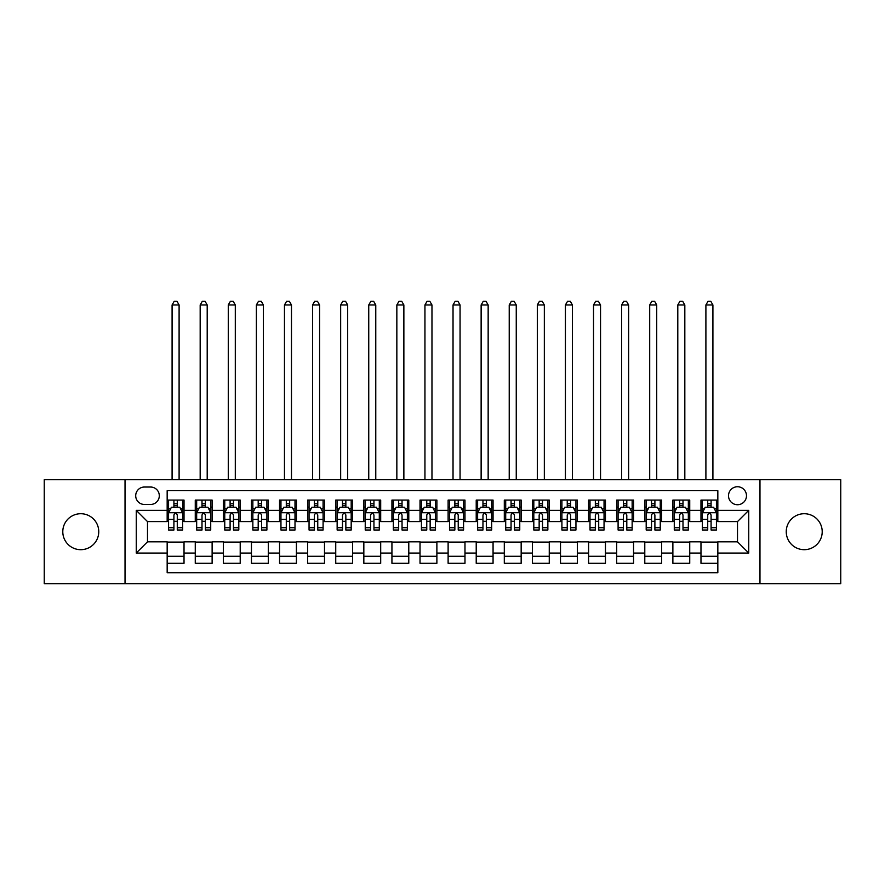 <?xml version="1.0" encoding="UTF-8"?>
<svg xmlns="http://www.w3.org/2000/svg" width="885" height="885" viewBox="0 0 885 885"><rect width="100%" height="100%" fill="white"/><g stroke="black" fill="none" stroke-linecap="round" stroke-linejoin="round"><path stroke-width="1.33" d="M804.222 513.72A17.977 17.977 0 0 0 786.245 531.697A17.977 17.977 0 0 0 804.222 549.685A17.977 17.977 0 0 0 822.209 531.697A17.977 17.977 0 0 0 804.222 513.72M80.778 513.72A17.977 17.977 0 0 0 62.791 531.697A17.977 17.977 0 0 0 80.778 549.685A17.977 17.977 0 0 0 98.755 531.697A17.977 17.977 0 0 0 80.778 513.72M737.504 486.75A8.994 8.994 0 0 0 728.51 495.744A8.994 8.994 0 0 0 737.504 504.727A8.994 8.994 0 0 0 746.486 495.744A8.994 8.994 0 0 0 737.504 486.75M759.972 583.68L840.75 583.68L840.75 479.725L759.972 479.725L759.972 583.68L125.028 583.68L125.028 479.725L44.25 479.725L44.25 583.68L125.028 583.68M717.835 500.091L700.975 500.091L700.975 510.346L689.736 510.346L689.736 521.586L700.975 521.586L700.975 510.346M689.736 510.346L689.736 500.091L672.877 500.091L672.877 510.346L661.648 510.346L661.648 521.586L672.877 521.586L672.877 510.346M661.648 510.346L661.648 500.091L644.789 500.091L644.789 510.346L633.549 510.346L633.549 521.586L644.789 521.586L644.789 510.346M633.549 510.346L633.549 500.091L616.69 500.091L616.69 510.346L605.451 510.346L605.451 521.586L616.69 521.586L616.69 510.346M605.451 510.346L605.451 500.091L588.591 500.091L588.591 510.346L577.352 510.346L577.352 521.586L588.591 521.586L588.591 510.346M577.352 510.346L577.352 500.091L560.504 500.091L560.504 510.346L549.264 510.346L549.264 521.586L560.504 521.586L560.504 510.346M549.264 510.346L549.264 500.091L532.405 500.091L532.405 510.346L521.165 510.346L521.165 521.586L532.405 521.586L532.405 510.346M521.165 510.346L521.165 500.091L504.306 500.091L504.306 510.346L493.067 510.346L493.067 521.586L504.306 521.586L504.306 510.346M493.067 510.346L493.067 500.091L476.219 500.091L476.219 510.346L464.979 510.346L464.979 521.586L476.219 521.586L476.219 510.346M464.979 510.346L464.979 500.091L448.12 500.091L448.12 510.346L436.88 510.346L436.88 521.586L448.12 521.586L448.12 510.346M436.88 510.346L436.88 500.091L420.021 500.091L420.021 510.346L408.781 510.346L408.781 521.586L420.021 521.586L420.021 510.346M408.781 510.346L408.781 500.091L391.933 500.091L391.933 510.346L380.694 510.346L380.694 521.586L391.933 521.586L391.933 510.346M380.694 510.346L380.694 500.091L363.835 500.091L363.835 510.346L352.595 510.346L352.595 521.586L363.835 521.586L363.835 510.346M352.595 510.346L352.595 500.091L335.736 500.091L335.736 510.346L324.496 510.346L324.496 521.586L335.736 521.586L335.736 510.346M324.496 510.346L324.496 500.091L307.648 500.091L307.648 510.346L296.409 510.346L296.409 521.586L307.648 521.586L307.648 510.346M296.409 510.346L296.409 500.091L279.549 500.091L279.549 510.346L268.31 510.346L268.31 521.586L279.549 521.586L279.549 510.346M268.31 510.346L268.31 500.091L251.451 500.091L251.451 510.346L240.211 510.346L240.211 521.586L251.451 521.586L251.451 510.346M240.211 510.346L240.211 500.091L223.352 500.091L223.352 510.346L212.123 510.346L212.123 521.586L223.352 521.586L223.352 510.346M212.123 510.346L212.123 500.091L195.264 500.091L195.264 521.586L184.025 521.586L184.025 500.091L167.165 500.091M167.165 563.314L184.025 563.314L184.025 541.819L195.264 541.819L195.264 563.314L212.123 563.314L212.123 541.819L223.352 541.819L223.352 553.059L212.123 553.059M223.352 553.059L223.352 563.314L240.211 563.314L240.211 541.819L251.451 541.819L251.451 553.059L240.211 553.059M251.451 553.059L251.451 563.314L268.31 563.314L268.31 541.819L279.549 541.819L279.549 553.059L268.31 553.059M279.549 553.059L279.549 563.314L296.409 563.314L296.409 541.819L307.648 541.819L307.648 553.059L296.409 553.059M307.648 553.059L307.648 563.314L324.496 563.314L324.496 541.819L335.736 541.819L335.736 553.059L324.496 553.059M335.736 553.059L335.736 563.314L352.595 563.314L352.595 541.819L363.835 541.819L363.835 553.059L352.595 553.059M363.835 553.059L363.835 563.314L380.694 563.314L380.694 541.819L391.933 541.819L391.933 553.059L380.694 553.059M391.933 553.059L391.933 563.314L408.781 563.314L408.781 541.819L420.021 541.819L420.021 553.059L408.781 553.059M420.021 553.059L420.021 563.314L436.88 563.314L436.88 541.819L448.12 541.819L448.12 553.059L436.88 553.059M448.12 553.059L448.12 563.314L464.979 563.314L464.979 541.819L476.219 541.819L476.219 553.059L464.979 553.059M476.219 553.059L476.219 563.314L493.067 563.314L493.067 541.819L504.306 541.819L504.306 553.059L493.067 553.059M504.306 553.059L504.306 563.314L521.165 563.314L521.165 541.819L532.405 541.819L532.405 553.059L521.165 553.059M532.405 553.059L532.405 563.314L549.264 563.314L549.264 541.819L560.504 541.819L560.504 553.059L549.264 553.059M560.504 553.059L560.504 563.314L577.352 563.314L577.352 541.819L588.591 541.819L588.591 553.059L577.352 553.059M588.591 553.059L588.591 563.314L605.451 563.314L605.451 541.819L616.69 541.819L616.69 553.059L605.451 553.059M616.69 553.059L616.69 563.314L633.549 563.314L633.549 541.819L644.789 541.819L644.789 553.059L633.549 553.059M644.789 553.059L644.789 563.314L661.648 563.314L661.648 541.819L672.877 541.819L672.877 553.059L661.648 553.059M672.877 553.059L672.877 563.314L689.736 563.314L689.736 541.819L700.975 541.819L700.975 553.059L689.736 553.059M144.41 504.45L150.594 504.45A8.706 8.706 0 0 0 159.3 495.744A8.706 8.706 0 0 0 150.594 487.027L144.41 487.027A8.706 8.706 0 0 0 135.704 495.744A8.706 8.706 0 0 0 144.41 504.45M759.972 479.725L125.028 479.725M717.835 510.346L717.835 490.688L167.165 490.688L167.165 521.586L147.496 521.586L147.496 541.819L167.165 541.819L167.165 572.717L717.835 572.717L717.835 541.819L737.504 541.819L737.504 521.586L717.835 521.586L717.835 510.346L748.743 510.346L748.743 553.059L717.835 553.059M167.165 553.059L136.257 553.059L136.257 510.346L167.165 510.346M700.975 553.059L700.975 563.314L717.835 563.314M167.165 507.116L168.57 507.116M173.914 507.116L177.277 507.116M182.62 507.116L184.025 507.116M167.165 521.309L168.57 521.309M173.914 521.309L177.277 521.309M182.62 521.309L184.025 521.309M167.165 542.096L184.025 542.096M167.165 556.289L184.025 556.289M195.264 521.309L196.669 521.309M202.001 521.309L205.375 521.309M210.718 521.309L212.123 521.309M195.264 507.116L196.669 507.116M202.001 507.116L205.375 507.116M210.718 507.116L212.123 507.116M195.264 542.096L212.123 542.096M195.264 556.289L212.123 556.289M223.352 542.096L240.211 542.096M223.352 556.289L240.211 556.289M223.352 507.116L224.757 507.116M230.1 507.116L233.474 507.116M238.806 507.116L240.211 507.116M223.352 521.309L224.757 521.309M230.1 521.309L233.474 521.309M238.806 521.309L240.211 521.309M251.451 542.096L268.31 542.096M251.451 556.289L268.31 556.289M251.451 507.116L252.856 507.116M258.199 507.116L261.562 507.116M266.905 507.116L268.31 507.116M251.451 521.309L252.856 521.309M258.199 521.309L261.562 521.309M266.905 521.309L268.31 521.309M279.549 542.096L296.409 542.096M279.549 556.289L296.409 556.289M279.549 507.116L280.954 507.116M286.286 507.116L289.66 507.116M295.004 507.116L296.409 507.116M279.549 521.309L280.954 521.309M286.286 521.309L289.66 521.309M295.004 521.309L296.409 521.309M307.648 542.096L324.496 542.096M307.648 556.289L324.496 556.289M307.648 507.116L309.053 507.116M314.385 507.116L317.759 507.116M323.091 507.116L324.496 507.116M307.648 521.309L309.053 521.309M314.385 521.309L317.759 521.309M323.091 521.309L324.496 521.309M335.736 542.096L352.595 542.096M335.736 556.289L352.595 556.289M335.736 507.116L337.141 507.116M342.484 507.116L345.847 507.116M351.19 507.116L352.595 507.116M335.736 521.309L337.141 521.309M342.484 521.309L345.847 521.309M351.19 521.309L352.595 521.309M363.835 542.096L380.694 542.096M363.835 556.289L380.694 556.289M363.835 507.116L365.24 507.116M370.572 507.116L373.946 507.116M379.289 507.116L380.694 507.116M363.835 521.309L365.24 521.309M370.572 521.309L373.946 521.309M379.289 521.309L380.694 521.309M391.933 542.096L408.781 542.096M391.933 556.289L408.781 556.289M391.933 507.116L393.338 507.116M398.67 507.116L402.044 507.116M407.377 507.116L408.781 507.116M391.933 521.309L393.338 521.309M398.67 521.309L402.044 521.309M407.377 521.309L408.781 521.309M420.021 542.096L436.88 542.096M420.021 556.289L436.88 556.289M420.021 507.116L421.426 507.116M426.769 507.116L430.143 507.116M435.475 507.116L436.88 507.116M420.021 521.309L421.426 521.309M426.769 521.309L430.143 521.309M435.475 521.309L436.88 521.309M448.12 542.096L464.979 542.096M448.12 556.289L464.979 556.289M448.12 507.116L449.525 507.116M454.857 507.116L458.231 507.116M463.574 507.116L464.979 507.116M448.12 521.309L449.525 521.309M454.857 521.309L458.231 521.309M463.574 521.309L464.979 521.309M476.219 542.096L493.067 542.096M476.219 556.289L493.067 556.289M476.219 507.116L477.623 507.116M482.956 507.116L486.33 507.116M491.662 507.116L493.067 507.116M476.219 521.309L477.623 521.309M482.956 521.309L486.33 521.309M491.662 521.309L493.067 521.309M504.306 542.096L521.165 542.096M504.306 556.289L521.165 556.289M504.306 507.116L505.711 507.116M511.054 507.116L514.428 507.116M519.76 507.116L521.165 507.116M504.306 521.309L505.711 521.309M511.054 521.309L514.428 521.309M519.76 521.309L521.165 521.309M532.405 542.096L549.264 542.096M532.405 556.289L549.264 556.289M532.405 507.116L533.81 507.116M539.153 507.116L542.516 507.116M547.859 507.116L549.264 507.116M532.405 521.309L533.81 521.309M539.153 521.309L542.516 521.309M547.859 521.309L549.264 521.309M560.504 542.096L577.352 542.096M560.504 556.289L577.352 556.289M560.504 507.116L561.909 507.116M567.241 507.116L570.615 507.116M575.947 507.116L577.352 507.116M560.504 521.309L561.909 521.309M567.241 521.309L570.615 521.309M575.947 521.309L577.352 521.309M588.591 542.096L605.451 542.096M588.591 556.289L605.451 556.289M588.591 507.116L589.996 507.116M595.339 507.116L598.714 507.116M604.046 507.116L605.451 507.116M588.591 521.309L589.996 521.309M595.339 521.309L598.714 521.309M604.046 521.309L605.451 521.309M616.69 542.096L633.549 542.096M616.69 556.289L633.549 556.289M616.69 507.116L618.095 507.116M623.438 507.116L626.801 507.116M632.144 507.116L633.549 507.116M616.69 521.309L618.095 521.309M623.438 521.309L626.801 521.309M632.144 521.309L633.549 521.309M644.789 542.096L661.648 542.096M644.789 556.289L661.648 556.289M644.789 507.116L646.194 507.116M651.526 507.116L654.9 507.116M660.243 507.116L661.648 507.116M644.789 521.309L646.194 521.309M651.526 521.309L654.9 521.309M660.243 521.309L661.648 521.309M672.877 542.096L689.736 542.096M672.877 556.289L689.736 556.289M672.877 507.116L674.281 507.116M679.625 507.116L682.999 507.116M688.331 507.116L689.736 507.116M672.877 521.309L674.281 521.309M679.625 521.309L682.999 521.309M688.331 521.309L689.736 521.309M700.975 542.096L717.835 542.096M700.975 556.289L717.835 556.289M700.975 507.116L702.38 507.116M707.723 507.116L711.086 507.116M716.43 507.116L717.835 507.116M700.975 521.309L702.38 521.309M707.723 521.309L711.086 521.309M716.43 521.309L717.835 521.309M147.496 521.586L136.257 510.346M147.496 541.819L136.257 553.059M748.743 510.346L737.504 521.586M748.743 553.059L737.504 541.819M177.277 503.753L173.914 503.753M182.62 527.726L177.277 527.726L177.277 530.015L182.62 530.015L182.62 512.88L179.81 507.26L171.38 507.26L168.57 512.88L168.57 530.015L173.914 530.015L173.914 527.726L168.57 527.726M168.57 512.88L168.57 500.091M182.62 512.88L182.62 500.091M173.914 507.26L173.914 500.091M177.277 500.091L177.277 507.26M177.277 527.726L177.277 514.981C176.159 512.824 175.031 512.824 173.914 514.981L173.914 527.726M179.102 479.725L179.102 304.971L172.088 304.971L172.088 479.725M172.088 304.971L174.19 301.32L177 301.32L179.102 304.971M205.375 503.753L202.001 503.753M210.718 527.726L205.375 527.726L205.375 530.015L210.718 530.015L210.718 512.88L207.909 507.26L199.479 507.26L196.669 512.88L196.669 530.015L202.001 530.015L202.001 527.726L196.669 527.726M196.669 512.88L196.669 500.091M210.718 512.88L210.718 500.091M202.001 507.26L202.001 500.091M205.375 500.091L205.375 507.26M205.375 527.726L205.375 514.981C204.258 512.824 203.13 512.824 202.001 514.981L202.001 527.726M207.201 479.725L207.201 304.971L200.176 304.971L200.176 479.725M200.176 304.971L202.289 301.32L205.099 301.32L207.201 304.971M233.474 503.753L230.1 503.753M238.806 527.726L233.474 527.726L233.474 530.015L238.806 530.015L238.806 512.88L235.996 507.26L227.567 507.26L224.757 512.88L224.757 530.015L230.1 530.015L230.1 527.726L224.757 527.726M224.757 512.88L224.757 500.091M238.806 512.88L238.806 500.091M230.1 507.26L230.1 500.091M233.474 500.091L233.474 507.26M233.474 527.726L233.474 514.981C232.346 512.824 231.228 512.824 230.1 514.981L230.1 527.726M235.299 479.725L235.299 304.971L228.275 304.971L228.275 479.725M228.275 304.971L230.377 301.32L233.186 301.32L235.299 304.971M261.562 503.753L258.199 503.753M266.905 527.726L261.562 527.726L261.562 530.015L266.905 530.015L266.905 512.88L264.095 507.26L255.665 507.26L252.856 512.88L252.856 530.015L258.199 530.015L258.199 527.726L252.856 527.726M252.856 512.88L252.856 500.091M266.905 512.88L266.905 500.091M258.199 507.26L258.199 500.091M261.562 500.091L261.562 507.26M261.562 527.726L261.562 514.981C260.444 512.824 259.316 512.824 258.199 514.981L258.199 527.726M263.398 479.725L263.398 304.971L256.373 304.971L256.373 479.725M256.373 304.971L258.475 301.32L261.285 301.32L263.398 304.971M289.66 503.753L286.286 503.753M295.004 527.726L289.66 527.726L289.66 530.015L295.004 530.015L295.004 512.88L292.194 507.26L283.764 507.26L280.954 512.88L280.954 530.015L286.286 530.015L286.286 527.726L280.954 527.726M280.954 512.88L280.954 500.091M295.004 512.88L295.004 500.091M286.286 507.26L286.286 500.091M289.66 500.091L289.66 507.26M289.66 527.726L289.66 514.981C288.543 512.824 287.415 512.824 286.286 514.981L286.286 527.726M291.486 479.725L291.486 304.971L284.461 304.971L284.461 479.725M284.461 304.971L286.574 301.32L289.384 301.32L291.486 304.971M317.759 503.753L314.385 503.753M323.091 527.726L317.759 527.726L317.759 530.015L323.091 530.015L323.091 512.88L320.281 507.26L311.852 507.26L309.053 512.88L309.053 530.015L314.385 530.015L314.385 527.726L309.053 527.726M309.053 512.88L309.053 500.091M323.091 512.88L323.091 500.091M314.385 507.26L314.385 500.091M317.759 500.091L317.759 507.26M317.759 527.726L317.759 514.981C316.631 512.824 315.514 512.824 314.385 514.981L314.385 527.726M319.585 479.725L319.585 304.971L312.56 304.971L312.56 479.725M312.56 304.971L314.662 301.32L317.472 301.32L319.585 304.971M345.847 503.753L342.484 503.753M351.19 527.726L345.847 527.726L345.847 530.015L351.19 530.015L351.19 512.88L348.38 507.26L339.951 507.26L337.141 512.88L337.141 530.015L342.484 530.015L342.484 527.726L337.141 527.726M337.141 512.88L337.141 500.091M351.19 512.88L351.19 500.091M342.484 507.26L342.484 500.091M345.847 500.091L345.847 507.26M345.847 527.726L345.847 514.981C344.73 512.824 343.601 512.824 342.484 514.981L342.484 527.726M347.683 479.725L347.683 304.971L340.659 304.971L340.659 479.725M340.659 304.971L342.76 301.32L345.57 301.32L347.683 304.971M373.946 503.753L370.572 503.753M379.289 527.726L373.946 527.726L373.946 530.015L379.289 530.015L379.289 512.88L376.479 507.26L368.049 507.26L365.24 512.88L365.24 530.015L370.572 530.015L370.572 527.726L365.24 527.726M365.24 512.88L365.24 500.091M379.289 512.88L379.289 500.091M370.572 507.26L370.572 500.091M373.946 500.091L373.946 507.26M373.946 527.726L373.946 514.981C372.828 512.824 371.7 512.824 370.572 514.981L370.572 527.726M375.771 479.725L375.771 304.971L368.746 304.971L368.746 479.725M368.746 304.971L370.859 301.32L373.669 301.32L375.771 304.971M402.044 503.753L398.67 503.753M407.377 527.726L402.044 527.726L402.044 530.015L407.377 530.015L407.377 512.88L404.567 507.26L396.148 507.26L393.338 512.88L393.338 530.015L398.67 530.015L398.67 527.726L393.338 527.726M393.338 512.88L393.338 500.091M407.377 512.88L407.377 500.091M398.67 507.26L398.67 500.091M402.044 500.091L402.044 507.26M402.044 527.726L402.044 514.981C400.916 512.824 399.799 512.824 398.67 514.981L398.67 527.726M403.87 479.725L403.87 304.971L396.845 304.971L396.845 479.725M396.845 304.971L398.947 301.32L401.757 301.32L403.87 304.971M430.143 503.753L426.769 503.753M435.475 527.726L430.143 527.726L430.143 530.015L435.475 530.015L435.475 512.88L432.665 507.26L424.236 507.26L421.426 512.88L421.426 530.015L426.769 530.015L426.769 527.726L421.426 527.726M421.426 512.88L421.426 500.091M435.475 512.88L435.475 500.091M426.769 507.26L426.769 500.091M430.143 500.091L430.143 507.26M430.143 527.726L430.143 514.981C429.015 512.824 427.897 512.824 426.769 514.981L426.769 527.726M431.969 479.725L431.969 304.971L424.944 304.971L424.944 479.725M424.944 304.971L427.046 301.32L429.856 301.32L431.969 304.971M458.231 503.753L454.857 503.753M463.574 527.726L458.231 527.726L458.231 530.015L463.574 530.015L463.574 512.88L460.764 507.26L452.335 507.26L449.525 512.88L449.525 530.015L454.857 530.015L454.857 527.726L449.525 527.726M449.525 512.88L449.525 500.091M463.574 512.88L463.574 500.091M454.857 507.26L454.857 500.091M458.231 500.091L458.231 507.26M458.231 527.726L458.231 514.981C457.114 512.824 455.985 512.824 454.857 514.981L454.857 527.726M460.056 479.725L460.056 304.971L453.031 304.971L453.031 479.725M453.031 304.971L455.144 301.32L457.954 301.32L460.056 304.971M486.33 503.753L482.956 503.753M491.662 527.726L486.33 527.726L486.33 530.015L491.662 530.015L491.662 512.88L488.852 507.26L480.433 507.26L477.623 512.88L477.623 530.015L482.956 530.015L482.956 527.726L477.623 527.726M477.623 512.88L477.623 500.091M491.662 512.88L491.662 500.091M482.956 507.26L482.956 500.091M486.33 500.091L486.33 507.26M486.33 527.726L486.33 514.981C485.201 512.824 484.084 512.824 482.956 514.981L482.956 527.726M488.155 479.725L488.155 304.971L481.13 304.971L481.13 479.725M481.13 304.971L483.243 301.32L486.053 301.32L488.155 304.971M514.428 503.753L511.054 503.753M519.76 527.726L514.428 527.726L514.428 530.015L519.76 530.015L519.76 512.88L516.951 507.26L508.521 507.26L505.711 512.88L505.711 530.015L511.054 530.015L511.054 527.726L505.711 527.726M505.711 512.88L505.711 500.091M519.76 512.88L519.76 500.091M511.054 507.26L511.054 500.091M514.428 500.091L514.428 507.26M514.428 527.726L514.428 514.981C513.3 512.824 512.183 512.824 511.054 514.981L511.054 527.726M516.254 479.725L516.254 304.971L509.229 304.971L509.229 479.725M509.229 304.971L511.331 301.32L514.141 301.32L516.254 304.971M542.516 503.753L539.153 503.753M547.859 527.726L542.516 527.726L542.516 530.015L547.859 530.015L547.859 512.88L545.049 507.26L536.62 507.26L533.81 512.88L533.81 530.015L539.153 530.015L539.153 527.726L533.81 527.726M533.81 512.88L533.81 500.091M547.859 512.88L547.859 500.091M539.153 507.26L539.153 500.091M542.516 500.091L542.516 507.26M542.516 527.726L542.516 514.981C541.399 512.824 540.27 512.824 539.153 514.981L539.153 527.726M544.341 479.725L544.341 304.971L537.317 304.971L537.317 479.725M537.317 304.971L539.43 301.32L542.24 301.32L544.341 304.971M570.615 503.753L567.241 503.753M575.947 527.726L570.615 527.726L570.615 530.015L575.947 530.015L575.947 512.88L573.148 507.26L564.718 507.26L561.909 512.88L561.909 530.015L567.241 530.015L567.241 527.726L561.909 527.726M561.909 512.88L561.909 500.091M575.947 512.88L575.947 500.091M567.241 507.26L567.241 500.091M570.615 500.091L570.615 507.26M570.615 527.726L570.615 514.981C569.497 512.824 568.369 512.824 567.241 514.981L567.241 527.726M572.44 479.725L572.44 304.971L565.415 304.971L565.415 479.725M565.415 304.971L567.528 301.32L570.338 301.32L572.44 304.971M598.714 503.753L595.339 503.753M604.046 527.726L598.714 527.726L598.714 530.015L604.046 530.015L604.046 512.88L601.236 507.26L592.806 507.26L589.996 512.88L589.996 530.015L595.339 530.015L595.339 527.726L589.996 527.726M589.996 512.88L589.996 500.091M604.046 512.88L604.046 500.091M595.339 507.26L595.339 500.091M598.714 500.091L598.714 507.26M598.714 527.726L598.714 514.981C597.585 512.824 596.468 512.824 595.339 514.981L595.339 527.726M600.539 479.725L600.539 304.971L593.514 304.971L593.514 479.725M593.514 304.971L595.616 301.32L598.426 301.32L600.539 304.971M626.801 503.753L623.438 503.753M632.144 527.726L626.801 527.726L626.801 530.015L632.144 530.015L632.144 512.88L629.335 507.26L620.905 507.26L618.095 512.88L618.095 530.015L623.438 530.015L623.438 527.726L618.095 527.726M618.095 512.88L618.095 500.091M632.144 512.88L632.144 500.091M623.438 507.26L623.438 500.091M626.801 500.091L626.801 507.26M626.801 527.726L626.801 514.981C625.684 512.824 624.556 512.824 623.438 514.981L623.438 527.726M628.627 479.725L628.627 304.971L621.602 304.971L621.602 479.725M621.602 304.971L623.715 301.32L626.525 301.32L628.627 304.971M654.9 503.753L651.526 503.753M660.243 527.726L654.9 527.726L654.9 530.015L660.243 530.015L660.243 512.88L657.433 507.26L649.004 507.26L646.194 512.88L646.194 530.015L651.526 530.015L651.526 527.726L646.194 527.726M646.194 512.88L646.194 500.091M660.243 512.88L660.243 500.091M651.526 507.26L651.526 500.091M654.9 500.091L654.9 507.26M654.9 527.726L654.9 514.981C653.783 512.824 652.654 512.824 651.526 514.981L651.526 527.726M656.725 479.725L656.725 304.971L649.701 304.971L649.701 479.725M649.701 304.971L651.814 301.32L654.623 301.32L656.725 304.971M682.999 503.753L679.625 503.753M688.331 527.726L682.999 527.726L682.999 530.015L688.331 530.015L688.331 512.88L685.521 507.26L677.091 507.26L674.281 512.88L674.281 530.015L679.625 530.015L679.625 527.726L674.281 527.726M674.281 512.88L674.281 500.091M688.331 512.88L688.331 500.091M679.625 507.26L679.625 500.091M682.999 500.091L682.999 507.26M682.999 527.726L682.999 514.981C681.87 512.824 680.753 512.824 679.625 514.981L679.625 527.726M684.824 479.725L684.824 304.971L677.799 304.971L677.799 479.725M677.799 304.971L679.901 301.32L682.711 301.32L684.824 304.971M711.086 503.753L707.723 503.753M716.43 527.726L711.086 527.726L711.086 530.015L716.43 530.015L716.43 512.88L713.62 507.26L705.19 507.26L702.38 512.88L702.38 530.015L707.723 530.015L707.723 527.726L702.38 527.726M702.38 512.88L702.38 500.091M716.43 512.88L716.43 500.091M707.723 507.26L707.723 500.091M711.086 500.091L711.086 507.26M711.086 527.726L711.086 514.981C709.969 512.824 708.841 512.824 707.723 514.981L707.723 527.726M712.912 479.725L712.912 304.971L705.898 304.971L705.898 479.725M705.898 304.971L708 301.32L710.81 301.32L712.912 304.971M195.264 553.059L184.025 553.059M195.264 510.346L184.025 510.346M182.553 512.736L168.637 512.736M168.57 508.809L170.606 508.809M180.584 508.809L182.62 508.809M173.914 519.395L168.57 519.395M182.62 519.395L177.277 519.395M177.277 505.534L173.914 505.534M210.641 512.736L196.736 512.736M196.669 508.809L198.705 508.809M208.683 508.809L210.718 508.809M202.001 519.395L196.669 519.395M210.718 519.395L205.375 519.395M205.375 505.534L202.001 505.534M238.74 512.736L224.834 512.736M224.757 508.809L226.803 508.809M236.771 508.809L238.806 508.809M230.1 519.395L224.757 519.395M238.806 519.395L233.474 519.395M233.474 505.534L230.1 505.534M266.839 512.736L252.922 512.736M252.856 508.809L254.891 508.809M264.869 508.809L266.905 508.809M258.199 519.395L252.856 519.395M266.905 519.395L261.562 519.395M261.562 505.534L258.199 505.534M294.926 512.736L281.021 512.736M280.954 508.809L282.99 508.809M292.968 508.809L295.004 508.809M286.286 519.395L280.954 519.395M295.004 519.395L289.66 519.395M289.66 505.534L286.286 505.534M323.025 512.736L309.119 512.736M309.053 508.809L311.089 508.809M321.056 508.809L323.091 508.809M314.385 519.395L309.053 519.395M323.091 519.395L317.759 519.395M317.759 505.534L314.385 505.534M351.124 512.736L337.218 512.736M337.141 508.809L339.176 508.809M349.155 508.809L351.19 508.809M342.484 519.395L337.141 519.395M351.19 519.395L345.847 519.395M345.847 505.534L342.484 505.534M379.211 512.736L365.306 512.736M365.24 508.809L367.275 508.809M377.253 508.809L379.289 508.809M370.572 519.395L365.24 519.395M379.289 519.395L373.946 519.395M373.946 505.534L370.572 505.534M407.31 512.736L393.405 512.736M393.338 508.809L395.374 508.809M405.341 508.809L407.377 508.809M398.67 519.395L393.338 519.395M407.377 519.395L402.044 519.395M402.044 505.534L398.67 505.534M435.409 512.736L421.503 512.736M421.426 508.809L423.461 508.809M433.44 508.809L435.475 508.809M426.769 519.395L421.426 519.395M435.475 519.395L430.143 519.395M430.143 505.534L426.769 505.534M463.497 512.736L449.591 512.736M449.525 508.809L451.56 508.809M461.539 508.809L463.574 508.809M454.857 519.395L449.525 519.395M463.574 519.395L458.231 519.395M458.231 505.534L454.857 505.534M491.595 512.736L477.69 512.736M477.623 508.809L479.659 508.809M489.626 508.809L491.662 508.809M482.956 519.395L477.623 519.395M491.662 519.395L486.33 519.395M486.33 505.534L482.956 505.534M519.694 512.736L505.789 512.736M505.711 508.809L507.747 508.809M517.725 508.809L519.76 508.809M511.054 519.395L505.711 519.395M519.76 519.395L514.428 519.395M514.428 505.534L511.054 505.534M547.782 512.736L533.876 512.736M533.81 508.809L535.845 508.809M545.824 508.809L547.859 508.809M539.153 519.395L533.81 519.395M547.859 519.395L542.516 519.395M542.516 505.534L539.153 505.534M575.881 512.736L561.975 512.736M561.909 508.809L563.944 508.809M573.911 508.809L575.947 508.809M567.241 519.395L561.909 519.395M575.947 519.395L570.615 519.395M570.615 505.534L567.241 505.534M603.979 512.736L590.074 512.736M589.996 508.809L592.032 508.809M602.01 508.809L604.046 508.809M595.339 519.395L589.996 519.395M604.046 519.395L598.714 519.395M598.714 505.534L595.339 505.534M632.078 512.736L618.161 512.736M618.095 508.809L620.131 508.809M630.109 508.809L632.144 508.809M623.438 519.395L618.095 519.395M632.144 519.395L626.801 519.395M626.801 505.534L623.438 505.534M660.166 512.736L646.26 512.736M646.194 508.809L648.229 508.809M658.197 508.809L660.243 508.809M651.526 519.395L646.194 519.395M660.243 519.395L654.9 519.395M654.9 505.534L651.526 505.534M688.264 512.736L674.359 512.736M674.281 508.809L676.317 508.809M686.295 508.809L688.331 508.809M679.625 519.395L674.281 519.395M688.331 519.395L682.999 519.395M682.999 505.534L679.625 505.534M716.363 512.736L702.447 512.736M702.38 508.809L704.416 508.809M714.394 508.809L716.43 508.809M707.723 519.395L702.38 519.395M716.43 519.395L711.086 519.395M711.086 505.534L707.723 505.534"/></g></svg>
